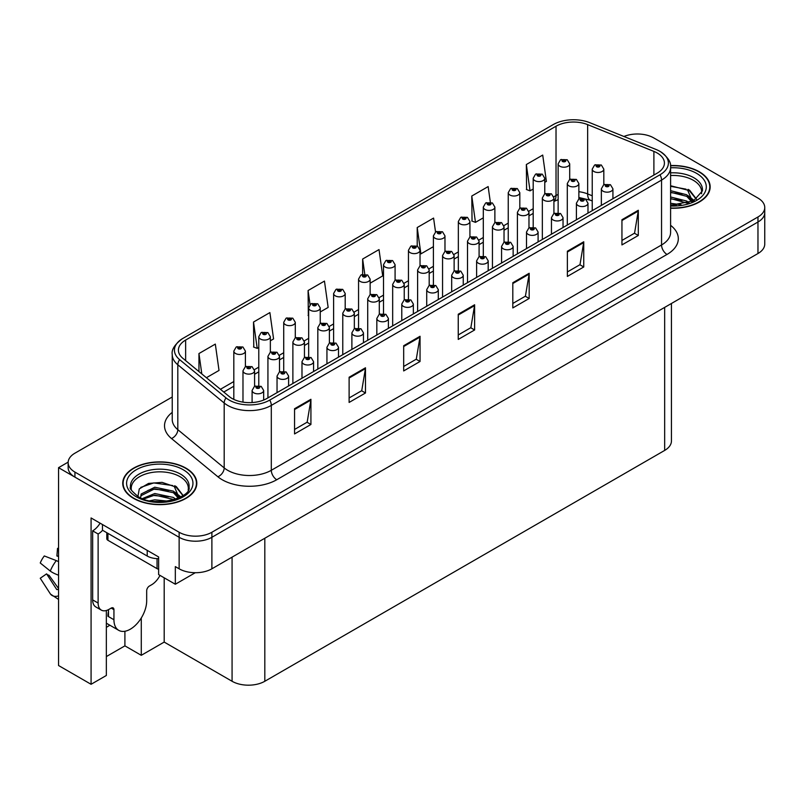 <?xml version="1.0" encoding="UTF-8"?>
<svg xmlns="http://www.w3.org/2000/svg" width="805" height="805" viewBox="0 0 805 805"><rect width="100%" height="100%" fill="white"/><g stroke="black" fill="none" stroke-linecap="round" stroke-linejoin="round"><path stroke-width="1.21" d="M106.351 627.296A24.693 14.259 120 0 0 107.447 626.703A24.693 14.259 120 0 0 109.782 625.173M106.351 610.512L106.351 675.476L91.076 684.29L91.076 517.957L158.625 556.959L158.625 574.599L175.329 584.239L175.329 566.599L179.143 568.803A23.154 13.363 0 0 0 211.886 568.803L757.968 253.525A23.154 13.363 0 0 0 764.75 244.076L764.75 212.57A23.154 13.363 0 0 1 757.968 222.019A23.154 13.363 0 0 0 764.75 212.57L764.75 207.529A23.154 13.363 0 0 0 757.968 198.08L653.751 137.907A23.154 13.363 0 0 0 623.915 136.488M195.283 572.717L175.329 584.239M638.254 134.002L636.503 134.002M172.23 397.006L74.925 453.185A23.154 13.363 0 0 0 68.143 462.634A23.154 13.363 0 0 0 74.925 472.092L179.143 532.256A23.154 13.363 0 0 0 211.886 532.256L211.886 537.297L757.968 222.019L211.886 537.297A23.154 13.363 0 0 1 179.143 537.297A23.154 13.363 0 0 0 211.886 537.297L211.886 568.803M91.076 684.29L58.554 665.524L58.554 467.675L179.143 537.297L74.925 477.134A23.154 13.363 0 0 1 68.143 467.675L68.143 462.634M68.163 462.13L58.554 467.675M671.44 303.475L671.44 440.969A23.154 13.363 180 0 1 664.668 450.418L264.815 681.272A23.154 13.363 180 0 1 232.071 681.272L164.19 642.078L164.19 577.809M164.19 642.078L141.278 655.31L141.278 617.999M106.351 656.568L124.906 645.862L141.278 655.31M124.906 645.862L124.906 631.251M670.595 208.233A37.04 21.383 0 0 0 710.161 186.891A37.04 21.383 0 0 0 699.314 171.777A37.04 21.383 0 0 0 670.474 165.568M185.965 468.148A37.04 21.383 0 0 0 145.604 463.519A37.04 21.383 0 0 0 122.732 483.272A37.04 21.383 0 0 0 133.58 498.396A37.04 21.383 0 0 0 173.95 503.034A37.04 21.383 0 0 0 196.812 483.272A37.04 21.383 0 0 0 185.965 468.148M123.125 485.234A37.04 21.383 0 0 0 122.994 485.797M657.192 153A24.693 14.259 180 0 1 664.417 163.073A24.693 14.259 180 0 1 657.192 173.156L266.938 398.465A24.693 14.259 180 0 1 229.254 396.563L182.866 358.316A24.693 14.259 180 0 1 178.408 350.145A24.693 14.259 180 0 1 185.633 340.062L556.024 126.214A24.693 14.259 180 0 1 587.65 124.624L653.891 151.4A24.693 14.259 180 0 1 657.192 153M659.989 151.38A28.658 16.543 0 0 0 656.166 149.519L589.924 122.742A28.658 16.543 0 0 0 553.216 124.594L182.836 338.442A28.658 16.543 0 0 0 182.433 338.674A28.658 16.543 0 0 0 179.616 359.634L226.004 397.871A28.658 16.543 0 0 0 269.745 400.085L659.989 174.776A28.658 16.543 0 0 0 660.392 151.612A28.658 16.543 0 0 0 659.989 151.38M294.55 408.739L294.55 433.935L310.921 424.487L310.921 399.29L294.55 408.739M294.55 429.468L307.158 422.192L310.851 400.125A6.168 3.562 -120 0 0 310.921 399.29M307.047 422.253L310.921 424.487M349.118 377.233L349.118 402.44L365.48 392.981L365.48 367.784L349.118 377.233M349.118 397.962L361.727 390.687L365.42 368.62A6.168 3.562 -120 0 0 365.48 367.784M361.616 390.747L365.48 392.981M403.677 345.727L403.677 370.934L420.049 361.485L420.049 336.279L403.677 345.727M403.677 366.466L416.286 359.181L419.979 337.114A6.168 3.562 -120 0 0 420.049 336.279M416.175 359.251L420.049 361.485M621.943 219.725L621.943 244.921L638.305 235.473L638.305 210.266L621.943 219.725M621.943 240.454L634.551 233.168L638.244 211.111A6.168 3.562 -120 0 0 638.305 210.266M634.441 233.239L638.305 235.473M567.374 251.22L567.374 276.427L583.746 266.978L583.746 241.772L567.374 251.22M567.374 271.949L579.982 264.674L583.675 242.607A6.168 3.562 -120 0 0 583.746 241.772M579.872 264.734L583.746 266.978M512.805 282.726L512.805 307.933L529.177 298.474L529.177 273.277L512.805 282.726M512.805 303.455L525.413 296.18L529.116 274.113A6.168 3.562 -120 0 0 529.177 273.277M525.303 296.24L529.177 298.474M458.246 314.232L458.246 339.428L474.618 329.98L474.618 304.773L458.246 314.232M458.246 334.961L470.855 327.685L474.548 305.618A6.168 3.562 -120 0 0 474.618 304.773M470.744 327.746L474.618 329.98M211.886 532.256L757.968 216.978A23.154 13.363 0 0 0 764.75 207.529M270.349 340.787L273.579 338.925L269.886 312.592L253.515 322.04L253.776 347.096M206.392 377.716L219.02 370.431L215.317 344.097L198.956 353.546L198.956 371.578M435.535 231.991L433.583 218.085L417.211 227.533L417.211 245.988M490.346 202.216L488.142 186.579L471.78 196.028L472.042 221.083M544.764 182.353L546.404 181.407L542.711 155.073L526.339 164.532L526.601 189.578M320.239 311.988L328.148 307.419L324.455 281.086L308.084 290.535L308.345 315.59M370.139 283.179L382.707 275.914L379.014 249.58L362.642 259.039L362.642 274.334M362.642 259.039L364.766 274.133M417.211 227.533L420.904 253.867L433.402 246.652M420.904 253.867L420.029 253.535M471.78 196.028L475.473 222.361L483.302 217.843M475.473 222.361L471.78 220.983M526.339 164.532L530.032 190.855L533.192 189.034M530.032 190.855L526.339 189.477M308.667 315.711L308.084 315.49M308.084 290.535L310.056 304.612M253.515 322.04L257.208 348.374L258.777 347.468M257.208 348.374L253.515 346.995M198.956 353.546L201.814 373.943M196.561 485.797A37.04 21.383 0 0 0 196.43 485.234M709.899 189.417A37.04 21.383 0 0 0 709.779 188.853M569.709 179.455L569.709 163.868A5.786 3.341 180 0 1 566.136 166.957A5.786 3.341 180 0 1 559.837 166.233A5.786 3.341 180 0 1 558.137 163.868L560.451 159.853A3.854 2.324 57.8 0 1 562.504 159.974A1.932 1.117 0 0 0 562.564 161.513A1.932 1.117 0 0 0 565.291 161.513A1.932 1.117 0 0 0 565.291 159.933A1.932 1.117 0 0 0 562.625 159.903L564.697 160.718L563.379 161.04L563.409 160.396M562.625 159.903A3.854 2.133 -117.9 0 0 560.813 159.642A3.854 2.133 -117.9 0 0 560.652 159.752M563.359 161.02L562.504 159.974M563.379 161.04L563.359 160.416M603.82 184.717L603.82 169.131A5.786 3.341 180 0 1 600.248 172.22A5.786 3.341 180 0 1 593.939 171.495A5.786 3.341 180 0 1 592.239 169.131L594.553 165.116A3.854 2.324 57.8 0 1 596.606 165.226A1.932 1.117 0 0 0 596.666 166.766A1.932 1.117 0 0 0 599.393 166.766A1.932 1.117 0 0 0 599.393 165.196A1.932 1.117 0 0 0 596.726 165.166L598.799 165.981L597.481 166.293L596.606 165.226M597.511 166.313L597.511 165.649M596.726 165.166A3.854 2.133 -117.9 0 0 594.925 164.904A3.854 2.133 -117.9 0 0 594.754 165.015M597.481 166.293L597.461 165.679M612.927 198.714L612.927 188.823A5.786 3.341 180 0 1 609.355 191.912A5.786 3.341 180 0 1 603.046 191.188A5.786 3.341 180 0 1 601.355 188.823L603.659 184.808A3.854 2.324 57.8 0 1 605.722 184.919A1.932 1.117 0 0 0 605.773 186.458A1.932 1.117 0 0 0 608.51 186.458A1.932 1.117 0 0 0 608.51 184.888A1.932 1.117 0 0 0 605.833 184.848L607.916 185.673L606.598 185.985L606.618 185.341M605.833 184.848A3.854 2.133 -117.9 0 0 604.032 184.587A3.854 2.133 -117.9 0 0 603.861 184.697M606.567 185.975L605.722 184.919M606.598 185.985L606.567 185.371M544.764 193.854L544.764 178.277A5.786 3.341 180 0 1 541.191 181.367A5.786 3.341 180 0 1 534.882 180.642A5.786 3.341 180 0 1 533.192 178.277L535.496 174.262A3.854 2.324 57.8 0 1 537.559 174.373A1.932 1.117 0 0 0 537.619 175.913A1.932 1.117 0 0 0 540.346 175.913A1.932 1.117 0 0 0 540.346 174.333A1.932 1.117 0 0 0 537.68 174.303L539.521 174.806L538.434 175.44L538.454 174.796M537.68 174.303A3.854 2.133 -117.9 0 0 535.868 174.041A3.854 2.133 -117.9 0 0 535.697 174.152M538.414 175.43L537.559 174.373M538.434 175.44L538.414 174.826M519.819 208.264L519.819 192.677A5.786 3.341 180 0 1 516.246 195.766A5.786 3.341 180 0 1 509.937 195.041A5.786 3.341 180 0 1 508.247 192.677L510.551 188.662A3.854 2.324 57.8 0 1 512.614 188.773A1.932 1.117 0 0 0 512.664 190.312A1.932 1.117 0 0 0 515.391 190.312A1.932 1.117 0 0 0 515.391 188.742A1.932 1.117 0 0 0 512.725 188.702L514.808 189.527L513.489 189.839L512.614 188.773M513.51 189.859L513.51 189.195M512.725 188.702A3.854 2.133 -117.9 0 0 510.923 188.451A3.854 2.133 -117.9 0 0 510.752 188.551M513.459 189.829L513.459 189.225M494.874 222.663L494.874 207.076A5.786 3.341 180 0 1 491.302 210.165A5.786 3.341 180 0 1 484.992 209.441A5.786 3.341 180 0 1 483.302 207.076L485.606 203.061A3.854 2.324 57.8 0 1 487.659 203.182A1.932 1.117 0 0 0 487.719 204.722A1.932 1.117 0 0 0 490.446 204.722A1.932 1.117 0 0 0 490.446 203.142A1.932 1.117 0 0 0 487.78 203.112L489.853 203.927L488.534 204.249L487.659 203.182M488.565 204.259L488.565 203.605M487.78 203.112A3.854 2.133 -117.9 0 0 485.978 202.85A3.854 2.133 -117.9 0 0 485.807 202.961M488.514 204.229L488.514 203.625M469.929 237.073L469.929 221.486A5.786 3.341 180 0 1 466.357 224.575A5.786 3.341 180 0 1 460.047 223.85A5.786 3.341 180 0 1 458.347 221.486L460.661 217.471A3.854 2.324 57.8 0 1 462.714 217.581A1.932 1.117 0 0 0 462.774 219.121A1.932 1.117 0 0 0 465.501 219.121A1.932 1.117 0 0 0 465.501 217.541A1.932 1.117 0 0 0 462.835 217.511L464.908 218.336L463.589 218.648L462.714 217.581M463.62 218.658L463.62 218.004M462.835 217.511A3.854 2.133 -117.9 0 0 461.034 217.249A3.854 2.133 -117.9 0 0 460.863 217.36M463.589 218.648L463.569 218.034M578.865 199.127L578.865 183.54A5.786 3.341 180 0 1 575.293 186.619A5.786 3.341 180 0 1 568.994 185.895A5.786 3.341 180 0 1 567.294 183.54L569.598 179.515A3.854 2.324 57.8 0 1 571.661 179.636A1.932 1.117 0 0 0 571.721 181.175A1.932 1.117 0 0 0 574.448 181.175A1.932 1.117 0 0 0 574.448 179.596A1.932 1.117 0 0 0 571.781 179.565L573.623 180.068L572.536 180.702L572.556 180.058M571.781 179.565A3.854 2.133 -117.9 0 0 569.97 179.304A3.854 2.133 -117.9 0 0 569.809 179.414M572.516 180.682L571.661 179.636M572.536 180.702L572.516 180.089M553.921 213.526L553.921 197.939A5.786 3.341 180 0 1 550.348 201.029A5.786 3.341 180 0 1 544.039 200.304A5.786 3.341 180 0 1 542.349 197.939L544.653 193.925A3.854 2.324 57.8 0 1 546.716 194.035A1.932 1.117 0 0 0 546.766 195.575A1.932 1.117 0 0 0 549.503 195.575A1.932 1.117 0 0 0 549.503 194.005A1.932 1.117 0 0 0 546.826 193.965L548.909 194.79L547.591 195.102L547.611 194.458M546.826 193.965A3.854 2.133 -117.9 0 0 545.025 193.703A3.854 2.133 -117.9 0 0 544.854 193.814M547.561 195.092L546.716 194.035M547.591 195.102L547.561 194.488M528.976 227.926L528.976 212.339A5.786 3.341 180 0 1 525.403 215.428A5.786 3.341 180 0 1 519.094 214.704A5.786 3.341 180 0 1 517.404 212.339L519.708 208.324A3.854 2.324 57.8 0 1 521.761 208.435A1.932 1.117 0 0 0 521.821 209.974A1.932 1.117 0 0 0 524.548 209.974A1.932 1.117 0 0 0 524.548 208.404A1.932 1.117 0 0 0 521.882 208.374L523.733 208.877L522.646 209.511L522.666 208.867M521.882 208.374A3.854 2.133 -117.9 0 0 520.08 208.113A3.854 2.133 -117.9 0 0 519.909 208.223M522.616 209.491L521.761 208.435M522.646 209.511L522.616 208.887M504.031 242.335L504.031 226.748A5.786 3.341 180 0 1 500.458 229.828A5.786 3.341 180 0 1 494.149 229.103A5.786 3.341 180 0 1 492.449 226.748L494.763 222.723A3.854 2.324 57.8 0 1 496.816 222.844A1.932 1.117 0 0 0 496.876 224.384A1.932 1.117 0 0 0 499.603 224.384A1.932 1.117 0 0 0 499.603 222.804A1.932 1.117 0 0 0 496.937 222.774L499.009 223.599L497.691 223.911L496.816 222.844M497.721 223.921L497.721 223.267M496.937 222.774A3.854 2.133 -117.9 0 0 495.135 222.512A3.854 2.133 -117.9 0 0 494.964 222.623M497.691 223.911L497.671 223.297M587.982 213.114L587.982 203.222A5.786 3.341 180 0 1 584.41 206.311A5.786 3.341 180 0 1 578.101 205.587A5.786 3.341 180 0 1 576.41 203.222L578.715 199.207A3.854 2.324 57.8 0 1 580.767 199.318A1.932 1.117 0 0 0 580.828 200.858A1.932 1.117 0 0 0 583.555 200.858A1.932 1.117 0 0 0 583.555 199.288A1.932 1.117 0 0 0 580.888 199.258L582.74 199.761L581.653 200.385L581.673 199.751M580.888 199.258A3.854 2.133 -117.9 0 0 579.087 198.996A3.854 2.133 -117.9 0 0 578.916 199.107M581.623 200.375L580.767 199.318M581.653 200.385L581.623 199.771M563.037 227.513L563.037 217.632A5.786 3.341 180 0 1 559.465 220.711A5.786 3.341 180 0 1 553.156 219.986A5.786 3.341 180 0 1 551.455 217.632L553.77 213.607A3.854 2.324 57.8 0 1 555.822 213.728A1.932 1.117 0 0 0 555.883 215.267A1.932 1.117 0 0 0 558.61 215.267A1.932 1.117 0 0 0 558.61 213.687A1.932 1.117 0 0 0 555.943 213.657L558.016 214.482L556.698 214.794L556.728 214.15M555.943 213.657A3.854 2.133 -117.9 0 0 554.142 213.395A3.854 2.133 -117.9 0 0 553.971 213.506M556.678 214.774L555.822 213.728M556.698 214.794L556.678 214.18M538.092 241.923L538.092 232.031A5.786 3.341 180 0 1 534.51 235.12A5.786 3.341 180 0 1 528.211 234.396A5.786 3.341 180 0 1 526.51 232.031L528.825 228.016A3.854 2.324 57.8 0 1 530.877 228.127A1.932 1.117 0 0 0 530.938 229.667A1.932 1.117 0 0 0 533.665 229.667A1.932 1.117 0 0 0 533.665 228.097A1.932 1.117 0 0 0 530.998 228.056L533.071 228.882L531.753 229.194L530.877 228.127M531.783 229.214L531.783 228.55M530.998 228.056A3.854 2.133 -117.9 0 0 529.197 227.795A3.854 2.133 -117.9 0 0 529.026 227.906M531.753 229.194L531.733 228.58M513.137 256.322L513.137 246.431A5.786 3.341 180 0 1 509.565 249.52A5.786 3.341 180 0 1 503.256 248.795A5.786 3.341 180 0 1 501.565 246.431L503.87 242.416A3.854 2.324 57.8 0 1 505.932 242.526A1.932 1.117 0 0 0 505.993 244.076A1.932 1.117 0 0 0 508.72 244.076A1.932 1.117 0 0 0 508.72 242.496A1.932 1.117 0 0 0 506.053 242.466L508.126 243.281L506.808 243.603L505.932 242.526M506.828 243.613L506.828 242.959M506.053 242.466A3.854 2.133 -117.9 0 0 504.242 242.204A3.854 2.133 -117.9 0 0 504.071 242.315M506.788 243.583L506.788 242.979M670.595 175.52A28.547 16.482 180 0 1 693.306 180.28A28.547 16.482 180 0 1 701.507 193.723M692.471 201.391L687.631 190.121L670.595 185.754M670.505 165.79A36.658 21.161 180 0 1 699.042 171.928A36.658 21.161 180 0 1 709.779 186.891A36.658 21.161 180 0 1 670.595 208.002M670.595 203.283L681.07 204.742M670.595 204.852L676.482 205.235M670.595 196.973L686.766 201.069L689.01 202.8M670.595 198.553L687.641 203.252M670.595 190.674L686.766 194.77L692.169 201.532M670.595 192.254L686.766 196.35L691.706 201.743M670.595 186.307L686.011 189.155M687.722 189.96L689.714 191.097L696.305 199.217M670.595 192.606L682.117 194.075M690.106 197.648L693.719 200.767M670.595 198.905L682.117 200.375M670.595 205.205L674.59 205.325M688.074 189.356L689.714 190.312L696.456 199.107M687.893 195.565L694.172 200.526M113.938 609.667L111.211 608.087A3.854 2.224 -60 0 1 113.143 607.896A3.854 2.224 -60 0 1 113.938 609.667L113.938 619.749A23.154 13.363 120 0 0 118.738 630.345A23.154 13.363 120 0 0 130.309 629.198A23.154 13.363 120 0 0 146.681 600.842L146.681 590.759A3.854 2.224 -60 0 1 149.408 586.04L151.592 584.782A15.436 8.915 -60 0 0 159.984 575.384M108.484 615.966L107.94 616.278L108.484 616.59L108.484 609.647M107.94 616.278A23.154 13.363 -60 0 1 108.484 611.126M58.554 589.169A8.493 6.752 -37.9 0 0 58.312 589.24L57.346 589.562A0.775 0.614 142.1 0 1 56.612 589.371L46.589 573.864A10.586 6.108 120 0 0 49.004 575.253L58.554 588.505M58.554 556.668A10.586 6.108 120 0 0 56.893 556.003L58.554 556.094M46.589 573.864L40.25 578.252L50.272 593.758A8.493 6.752 -37.9 0 0 50.544 594.14A8.493 6.752 -37.9 0 0 58.312 595.911L58.554 595.831M58.554 561.739A8.493 1.58 37.7 0 0 56.31 560.602L44.305 555.953A17.75 10.244 120 0 0 40.25 562.987L50.272 571.057A8.493 1.58 -157.7 0 0 58.312 575.112L58.554 575.203M58.554 548.376L57.527 548.326L56.893 556.003M111.211 608.087L109.027 609.345A15.436 8.915 -60 0 1 101.309 610.11L95.855 606.96A15.436 8.915 -60 0 1 92.656 599.896L92.656 530.847A15.436 8.915 120 0 0 100.102 523.169M102.607 530.284A15.436 8.915 -60 0 1 98.119 533.997L92.656 530.847M101.309 610.11A15.436 8.915 -60 0 1 98.119 603.046L98.119 533.997M147.224 550.379L147.224 556.044A15.436 8.905 0 0 0 158.625 558.65M102.477 524.538L102.477 530.213L147.224 556.044M131.396 490.104A28.547 16.482 180 0 1 147.436 473.451A28.547 16.482 180 0 1 179.968 476.661A28.547 16.482 180 0 1 188.159 490.104M179.123 497.772L174.282 486.502L162.087 482.366L148.533 483.423L139.275 488.907L137.937 496.454M185.693 468.309A36.658 21.161 180 0 1 196.43 483.272A36.658 21.161 180 0 1 173.8 502.823A36.658 21.161 180 0 1 133.851 498.235A36.658 21.161 180 0 1 123.125 483.272A36.658 21.161 180 0 1 145.745 463.72A36.658 21.161 180 0 1 185.693 468.309M149.8 500.77L154.781 499.814L167.722 501.123M154.329 501.445L163.133 501.616M142.364 498.607L154.781 493.515L173.417 497.45L175.661 499.181M143.562 499.06L154.781 495.095L174.293 499.623M140.613 497.862L141.137 494.039L154.781 487.216L173.417 491.151L178.831 497.903M140.543 497.46L141.137 495.618L154.781 488.786L173.417 492.72L178.358 498.114M106.803 532.709L106.803 538.716A3.854 2.224 0 0 0 107.94 540.296L157.045 568.642A3.854 2.224 0 0 0 158.625 569.195M140.774 487.367L153.705 482.92L172.662 485.536M174.373 486.341L176.365 487.478L182.956 495.588M148.07 490.305L153.705 489.219L168.768 490.456M176.758 494.029L180.37 497.148M148.07 496.615L153.705 495.518L168.768 496.755M156.341 501.616L161.242 501.706M174.725 485.737L176.365 486.683L183.107 495.488M174.554 491.946L180.823 496.896M444.974 251.472L444.974 235.885A5.786 3.341 180 0 1 441.402 238.974A5.786 3.341 180 0 1 435.103 238.25A5.786 3.341 180 0 1 433.402 235.885L435.716 231.87A3.854 2.324 57.8 0 1 437.769 231.981A1.932 1.117 0 0 0 437.829 233.52A1.932 1.117 0 0 0 440.556 233.52A1.932 1.117 0 0 0 440.556 231.951A1.932 1.117 0 0 0 437.89 231.91L439.963 232.736L438.645 233.048L437.769 231.981M438.665 233.068L438.665 232.404M437.89 231.91A3.854 2.133 -117.9 0 0 436.079 231.659A3.854 2.133 -117.9 0 0 435.918 231.77M438.645 233.048L438.624 232.434M420.029 265.871L420.029 250.295A5.786 3.341 180 0 1 416.457 253.374A5.786 3.341 180 0 1 410.148 252.649A5.786 3.341 180 0 1 408.457 250.295L410.761 246.27A3.854 2.324 57.8 0 1 412.824 246.39A1.932 1.117 0 0 0 412.874 247.93A1.932 1.117 0 0 0 415.611 247.93A1.932 1.117 0 0 0 415.611 246.35A1.932 1.117 0 0 0 412.945 246.32L415.018 247.135L413.7 247.457L412.824 246.39M413.72 247.467L413.72 246.813M412.945 246.32A3.854 2.133 -117.9 0 0 411.134 246.058A3.854 2.133 -117.9 0 0 410.963 246.169M413.679 247.437L413.679 246.843M395.084 280.281L395.084 264.694A5.786 3.341 180 0 1 391.512 267.783A5.786 3.341 180 0 1 385.203 267.059A5.786 3.341 180 0 1 383.512 264.694L385.816 260.679A3.854 2.324 57.8 0 1 387.869 260.79A1.932 1.117 0 0 0 387.93 262.329A1.932 1.117 0 0 0 390.656 262.329A1.932 1.117 0 0 0 390.656 260.76A1.932 1.117 0 0 0 387.99 260.719L390.073 261.545L388.755 261.856L388.775 261.212M387.99 260.719A3.854 2.133 -117.9 0 0 386.189 260.458A3.854 2.133 -117.9 0 0 386.018 260.568M388.724 261.846L387.869 260.79M388.755 261.856L388.724 261.243M479.086 256.735L479.086 241.148A5.786 3.341 180 0 1 475.503 244.237A5.786 3.341 180 0 1 469.204 243.513A5.786 3.341 180 0 1 467.504 241.148L469.818 237.133A3.854 2.324 57.8 0 1 471.871 237.244A1.932 1.117 0 0 0 471.931 238.783A1.932 1.117 0 0 0 474.658 238.783A1.932 1.117 0 0 0 474.658 237.213A1.932 1.117 0 0 0 471.992 237.173L474.065 237.998L472.746 238.31L471.871 237.244M472.776 238.33L472.776 237.666M471.992 237.173A3.854 2.133 -117.9 0 0 470.19 236.912A3.854 2.133 -117.9 0 0 470.019 237.022M472.726 238.3L472.726 237.696M454.131 271.134L454.131 255.547A5.786 3.341 180 0 1 450.559 258.636A5.786 3.341 180 0 1 444.249 257.912A5.786 3.341 180 0 1 442.559 255.547L444.863 251.532A3.854 2.324 57.8 0 1 446.926 251.653A1.932 1.117 0 0 0 446.986 253.193A1.932 1.117 0 0 0 449.713 253.193A1.932 1.117 0 0 0 449.713 251.613A1.932 1.117 0 0 0 447.047 251.583L449.12 252.398L447.801 252.72L446.926 251.653M447.822 252.73L447.822 252.076M447.047 251.583A3.854 2.133 -117.9 0 0 445.235 251.321A3.854 2.133 -117.9 0 0 445.064 251.432M447.801 252.72L447.781 252.096M429.186 285.544L429.186 269.957A5.786 3.341 180 0 1 425.614 273.046A5.786 3.341 180 0 1 419.304 272.321A5.786 3.341 180 0 1 417.614 269.957L419.918 265.942A3.854 2.324 57.8 0 1 421.981 266.053A1.932 1.117 0 0 0 422.031 267.592A1.932 1.117 0 0 0 424.768 267.592A1.932 1.117 0 0 0 424.768 266.012A1.932 1.117 0 0 0 422.092 265.982L423.943 266.485L422.856 267.119L422.877 266.475M422.092 265.982A3.854 2.133 -117.9 0 0 420.291 265.72A3.854 2.133 -117.9 0 0 420.119 265.831M422.826 267.109L421.981 266.053M422.856 267.119L422.826 266.505M404.241 299.943L404.241 284.356A5.786 3.341 180 0 1 400.669 287.445A5.786 3.341 180 0 1 394.359 286.721A5.786 3.341 180 0 1 392.669 284.356L394.973 280.341A3.854 2.324 57.8 0 1 397.026 280.452A1.932 1.117 0 0 0 397.086 281.992A1.932 1.117 0 0 0 399.813 281.992A1.932 1.117 0 0 0 399.813 280.422A1.932 1.117 0 0 0 397.147 280.382L399.22 281.207L397.912 281.519L397.026 280.452M397.932 281.539L397.932 280.875M397.147 280.382A3.854 2.133 -117.9 0 0 395.346 280.13A3.854 2.133 -117.9 0 0 395.175 280.231M397.881 281.509L397.881 280.905M488.192 270.732L488.192 260.84A5.786 3.341 180 0 1 484.62 263.919A5.786 3.341 180 0 1 478.311 263.195A5.786 3.341 180 0 1 476.62 260.84L478.925 256.825A3.854 2.324 57.8 0 1 480.988 256.936A1.932 1.117 0 0 0 481.038 258.475A1.932 1.117 0 0 0 483.775 258.475A1.932 1.117 0 0 0 483.775 256.896A1.932 1.117 0 0 0 481.098 256.865L483.181 257.691L481.863 258.002L480.988 256.936M481.883 258.013L481.883 257.358M481.098 256.865A3.854 2.133 -117.9 0 0 479.297 256.604A3.854 2.133 -117.9 0 0 479.126 256.715M481.863 258.002L481.833 257.389M463.247 285.131L463.247 275.24A5.786 3.341 180 0 1 459.675 278.329A5.786 3.341 180 0 1 453.366 277.604A5.786 3.341 180 0 1 451.675 275.24L453.98 271.225A3.854 2.324 57.8 0 1 456.033 271.335A1.932 1.117 0 0 0 456.093 272.875A1.932 1.117 0 0 0 458.82 272.875A1.932 1.117 0 0 0 458.82 271.305A1.932 1.117 0 0 0 456.153 271.265L458.226 272.09L456.918 272.402L456.033 271.335M456.938 272.422L456.938 271.758M456.153 271.265A3.854 2.133 -117.9 0 0 454.352 271.013A3.854 2.133 -117.9 0 0 454.181 271.114M456.888 272.392L456.888 271.788M438.302 299.53L438.302 289.639A5.786 3.341 180 0 1 434.73 292.728A5.786 3.341 180 0 1 428.421 292.004A5.786 3.341 180 0 1 426.72 289.639L429.035 285.624A3.854 2.324 57.8 0 1 431.088 285.745A1.932 1.117 0 0 0 431.148 287.284A1.932 1.117 0 0 0 433.875 287.284A1.932 1.117 0 0 0 433.875 285.705A1.932 1.117 0 0 0 431.208 285.674L433.281 286.489L431.963 286.811L431.993 286.167M431.208 285.674A3.854 2.133 -117.9 0 0 429.407 285.413A3.854 2.133 -117.9 0 0 429.236 285.523M431.943 286.791L431.088 285.745M431.963 286.811L431.943 286.188M413.347 313.94L413.347 304.049A5.786 3.341 180 0 1 409.775 307.138A5.786 3.341 180 0 1 403.476 306.413A5.786 3.341 180 0 1 401.776 304.049L404.09 300.034A3.854 2.324 57.8 0 1 406.143 300.144A1.932 1.117 0 0 0 406.203 301.684A1.932 1.117 0 0 0 408.93 301.684A1.932 1.117 0 0 0 408.93 300.104A1.932 1.117 0 0 0 406.263 300.074L408.336 300.899L407.018 301.211L407.048 300.567M406.263 300.074A3.854 2.133 -117.9 0 0 404.452 299.812A3.854 2.133 -117.9 0 0 404.291 299.923M406.998 301.201L406.143 300.144M407.018 301.211L406.998 300.597M370.139 294.68L370.139 279.094A5.786 3.341 180 0 1 366.567 282.183A5.786 3.341 180 0 1 360.258 281.458A5.786 3.341 180 0 1 358.557 279.094L360.871 275.079A3.854 2.324 57.8 0 1 362.924 275.189A1.932 1.117 0 0 0 362.985 276.729A1.932 1.117 0 0 0 365.712 276.729A1.932 1.117 0 0 0 365.712 275.159A1.932 1.117 0 0 0 363.045 275.129L364.896 275.632L363.8 276.256L363.83 275.622M363.045 275.129A3.854 2.133 -117.9 0 0 361.244 274.867A3.854 2.133 -117.9 0 0 361.073 274.978M363.78 276.246L362.924 275.189M363.8 276.256L363.78 275.642M345.194 309.08L345.194 293.503A5.786 3.341 180 0 1 341.622 296.582A5.786 3.341 180 0 1 335.313 295.858A5.786 3.341 180 0 1 333.612 293.503L335.927 289.478A3.854 2.324 57.8 0 1 337.979 289.599A1.932 1.117 0 0 0 338.04 291.138A1.932 1.117 0 0 0 340.767 291.138A1.932 1.117 0 0 0 340.767 289.559A1.932 1.117 0 0 0 338.1 289.528L340.173 290.353L338.855 290.665L337.979 289.599M338.885 290.675L338.885 290.021M338.1 289.528A3.854 2.133 -117.9 0 0 336.299 289.267A3.854 2.133 -117.9 0 0 336.128 289.377M338.855 290.665L338.835 290.052M320.239 323.489L320.239 307.902A5.786 3.341 180 0 1 316.667 310.992A5.786 3.341 180 0 1 310.368 310.267A5.786 3.341 180 0 1 308.667 307.902L310.972 303.888A3.854 2.324 57.8 0 1 313.034 303.998A1.932 1.117 0 0 0 313.095 305.538A1.932 1.117 0 0 0 315.822 305.538A1.932 1.117 0 0 0 315.822 303.968A1.932 1.117 0 0 0 313.155 303.928L315.228 304.753L313.91 305.065L313.034 303.998M313.93 305.085L313.93 304.421M313.155 303.928A3.854 2.133 -117.9 0 0 311.344 303.666A3.854 2.133 -117.9 0 0 311.173 303.777M313.91 305.065L313.89 304.451M295.294 337.889L295.294 322.302A5.786 3.341 180 0 1 291.722 325.391A5.786 3.341 180 0 1 285.413 324.667A5.786 3.341 180 0 1 283.722 322.302L286.027 318.287A3.854 2.324 57.8 0 1 288.089 318.398A1.932 1.117 0 0 0 288.14 319.947A1.932 1.117 0 0 0 290.877 319.947A1.932 1.117 0 0 0 290.877 318.367A1.932 1.117 0 0 0 288.2 318.337L290.283 319.152L288.965 319.474L288.089 318.398M288.985 319.484L288.985 318.83M288.2 318.337A3.854 2.133 -117.9 0 0 286.399 318.076A3.854 2.133 -117.9 0 0 286.228 318.186M288.935 319.454L288.935 318.85M270.349 352.288L270.349 336.711A5.786 3.341 180 0 1 266.777 339.791A5.786 3.341 180 0 1 260.468 339.066A5.786 3.341 180 0 1 258.777 336.711L261.082 332.686A3.854 2.324 57.8 0 1 263.134 332.807A1.932 1.117 0 0 0 263.195 334.347A1.932 1.117 0 0 0 265.922 334.347A1.932 1.117 0 0 0 265.922 332.767A1.932 1.117 0 0 0 263.255 332.737L265.107 333.24L264.02 333.874L264.04 333.23M263.255 332.737A3.854 2.133 -117.9 0 0 261.454 332.475A3.854 2.133 -117.9 0 0 261.283 332.586M263.99 333.864L263.134 332.807M264.02 333.874L263.99 333.26M245.404 366.698L245.404 351.111A5.786 3.341 180 0 1 241.832 354.2A5.786 3.341 180 0 1 235.523 353.476A5.786 3.341 180 0 1 233.822 351.111L236.137 347.096A3.854 2.324 57.8 0 1 238.189 347.207A1.932 1.117 0 0 0 238.25 348.746A1.932 1.117 0 0 0 240.977 348.746A1.932 1.117 0 0 0 240.977 347.176A1.932 1.117 0 0 0 238.31 347.136L240.383 347.961L239.065 348.273L238.189 347.207M239.095 348.293L239.095 347.629M238.31 347.136A3.854 2.133 -117.9 0 0 236.509 346.885A3.854 2.133 -117.9 0 0 236.338 346.985M239.045 348.263L239.045 347.659M379.296 314.353L379.296 298.756A5.786 3.341 180 0 1 375.724 301.845A5.786 3.341 180 0 1 369.415 301.12A5.786 3.341 180 0 1 367.714 298.756L370.028 294.741A3.854 2.324 57.8 0 1 372.081 294.861A1.932 1.117 0 0 0 372.141 296.401A1.932 1.117 0 0 0 374.868 296.401A1.932 1.117 0 0 0 374.868 294.821A1.932 1.117 0 0 0 372.202 294.791L374.275 295.606L372.957 295.928L372.987 295.284M372.202 294.791A3.854 2.133 -117.9 0 0 370.401 294.529A3.854 2.133 -117.9 0 0 370.23 294.64M372.936 295.908L372.081 294.861M372.957 295.928L372.936 295.304M354.341 328.752L354.341 313.165A5.786 3.341 180 0 1 350.769 316.254A5.786 3.341 180 0 1 344.47 315.53A5.786 3.341 180 0 1 342.769 313.165L345.083 309.15A3.854 2.324 57.8 0 1 347.136 309.261A1.932 1.117 0 0 0 347.197 310.8A1.932 1.117 0 0 0 349.923 310.8A1.932 1.117 0 0 0 349.923 309.221A1.932 1.117 0 0 0 347.257 309.19L349.33 310.016L348.012 310.327L347.136 309.261M348.042 310.338L348.042 309.684M347.257 309.19A3.854 2.133 -117.9 0 0 345.446 308.929A3.854 2.133 -117.9 0 0 345.285 309.04M348.012 310.327L347.991 309.714M329.396 343.151L329.396 327.565A5.786 3.341 180 0 1 325.824 330.654A5.786 3.341 180 0 1 319.515 329.929A5.786 3.341 180 0 1 317.824 327.565L320.128 323.55A3.854 2.324 57.8 0 1 322.191 323.66A1.932 1.117 0 0 0 322.252 325.2A1.932 1.117 0 0 0 324.978 325.2A1.932 1.117 0 0 0 324.978 323.63A1.932 1.117 0 0 0 322.312 323.59L324.385 324.415L323.067 324.727L322.191 323.66M323.087 324.747L323.087 324.083M322.312 323.59A3.854 2.133 -117.9 0 0 320.501 323.338A3.854 2.133 -117.9 0 0 320.33 323.449M323.067 324.727L323.047 324.113M304.451 357.561L304.451 341.974A5.786 3.341 180 0 1 300.879 345.053A5.786 3.341 180 0 1 294.57 344.329A5.786 3.341 180 0 1 292.879 341.974L295.183 337.949A3.854 2.324 57.8 0 1 297.246 338.07A1.932 1.117 0 0 0 297.297 339.609A1.932 1.117 0 0 0 300.024 339.609A1.932 1.117 0 0 0 300.024 338.03A1.932 1.117 0 0 0 297.357 337.999L299.44 338.814L298.122 339.136L297.246 338.07M298.142 339.147L298.142 338.492M297.357 337.999A3.854 2.133 -117.9 0 0 295.556 337.738A3.854 2.133 -117.9 0 0 295.385 337.848M298.092 339.116L298.092 338.523M279.506 371.96L279.506 356.374A5.786 3.341 180 0 1 275.934 359.463A5.786 3.341 180 0 1 269.625 358.738A5.786 3.341 180 0 1 267.934 356.374L270.239 352.359A3.854 2.324 57.8 0 1 272.291 352.469A1.932 1.117 0 0 0 272.352 354.009A1.932 1.117 0 0 0 275.079 354.009A1.932 1.117 0 0 0 275.079 352.439A1.932 1.117 0 0 0 272.412 352.399L274.485 353.224L273.167 353.536L272.291 352.469M273.197 353.546L273.197 352.892M272.412 352.399A3.854 2.133 -117.9 0 0 270.611 352.137A3.854 2.133 -117.9 0 0 270.44 352.248M273.167 353.536L273.147 352.922M263.668 400.055L263.668 390.465A5.786 3.341 180 0 1 260.096 393.554A5.786 3.341 180 0 1 253.786 392.83A5.786 3.341 180 0 1 252.096 390.465L254.4 386.45A3.854 2.324 57.8 0 1 256.463 386.561A1.932 1.117 0 0 0 256.513 388.101A1.932 1.117 0 0 0 259.25 388.101A1.932 1.117 0 0 0 259.25 386.531A1.932 1.117 0 0 0 256.584 386.491A3.854 2.133 -117.9 0 0 254.772 386.229A3.854 2.133 -117.9 0 0 254.601 386.34L254.561 370.773A5.786 3.341 180 0 1 250.989 373.862A5.786 3.341 180 0 1 244.68 373.138A5.786 3.341 180 0 1 242.979 370.773L245.294 366.758A3.854 2.324 57.8 0 1 247.346 366.869A1.932 1.117 0 0 0 247.407 368.408A1.932 1.117 0 0 0 250.134 368.408A1.932 1.117 0 0 0 250.134 366.839A1.932 1.117 0 0 0 247.467 366.808L249.319 367.311L248.222 367.935L248.252 367.301M247.467 366.808A3.854 2.133 -117.9 0 0 245.666 366.547A3.854 2.133 -117.9 0 0 245.495 366.657M248.202 367.925L247.346 366.869M248.222 367.935L248.202 367.322M388.402 328.339L388.402 318.448A5.786 3.341 180 0 1 384.83 321.537A5.786 3.341 180 0 1 378.521 320.813A5.786 3.341 180 0 1 376.831 318.448L379.135 314.433A3.854 2.324 57.8 0 1 381.198 314.544A1.932 1.117 0 0 0 381.258 316.083A1.932 1.117 0 0 0 383.985 316.083A1.932 1.117 0 0 0 383.985 314.514A1.932 1.117 0 0 0 381.318 314.473L383.16 314.986L382.073 315.61L382.093 314.966M381.318 314.473A3.854 2.133 -117.9 0 0 379.507 314.222A3.854 2.133 -117.9 0 0 379.336 314.322M382.053 314.997L382.073 315.61L381.198 314.544M363.458 342.739L363.458 332.847A5.786 3.341 180 0 1 359.885 335.937A5.786 3.341 180 0 1 353.576 335.212A5.786 3.341 180 0 1 351.886 332.847L354.19 328.832A3.854 2.324 57.8 0 1 356.253 328.953A1.932 1.117 0 0 0 356.303 330.493A1.932 1.117 0 0 0 359.03 330.493A1.932 1.117 0 0 0 359.03 328.913A1.932 1.117 0 0 0 356.363 328.883L358.446 329.698L357.128 330.02L356.253 328.953M357.148 330.03L357.148 329.376M356.363 328.883A3.854 2.133 -117.9 0 0 354.562 328.621A3.854 2.133 -117.9 0 0 354.391 328.732M357.128 330.02L357.098 329.406M338.513 357.148L338.513 347.257A5.786 3.341 180 0 1 334.94 350.346A5.786 3.341 180 0 1 328.631 349.622A5.786 3.341 180 0 1 326.941 347.257L329.245 343.242A3.854 2.324 57.8 0 1 331.298 343.353A1.932 1.117 0 0 0 331.358 344.892A1.932 1.117 0 0 0 334.085 344.892A1.932 1.117 0 0 0 334.085 343.322A1.932 1.117 0 0 0 331.419 343.282L333.491 344.107L332.173 344.419L331.298 343.353M332.203 344.429L332.203 343.775M331.419 343.282A3.854 2.133 -117.9 0 0 329.617 343.021A3.854 2.133 -117.9 0 0 329.446 343.131M332.153 344.409L332.153 343.805M313.568 371.548L313.568 361.656A5.786 3.341 180 0 1 309.995 364.746A5.786 3.341 180 0 1 303.686 364.021A5.786 3.341 180 0 1 301.986 361.656L304.3 357.641A3.854 2.324 57.8 0 1 306.353 357.752A1.932 1.117 0 0 0 306.413 359.292A1.932 1.117 0 0 0 309.14 359.292A1.932 1.117 0 0 0 309.14 357.722A1.932 1.117 0 0 0 306.474 357.692L308.546 358.507L307.228 358.819L306.353 357.752M307.258 358.839L307.258 358.175M306.474 357.692A3.854 2.133 -117.9 0 0 304.672 357.43A3.854 2.133 -117.9 0 0 304.501 357.541M307.228 358.819L307.208 358.205M288.613 385.947L288.613 376.066A5.786 3.341 180 0 1 285.04 379.145A5.786 3.341 180 0 1 278.741 378.42A5.786 3.341 180 0 1 277.041 376.066L279.355 372.041A3.854 2.324 57.8 0 1 281.408 372.162A1.932 1.117 0 0 0 281.468 373.701A1.932 1.117 0 0 0 284.195 373.701A1.932 1.117 0 0 0 284.195 372.121A1.932 1.117 0 0 0 281.529 372.091L283.37 372.594L282.283 373.228L282.303 372.584M281.529 372.091A3.854 2.133 -117.9 0 0 279.717 371.829A3.854 2.133 -117.9 0 0 279.556 371.94M282.263 373.208L281.408 372.162M282.283 373.228L282.263 372.614M257.358 387.638L257.358 386.984L258.425 387.004L257.338 387.628L256.463 386.561M256.584 386.491L257.358 386.984M257.318 387.618L257.318 387.014M757.968 253.525L757.968 216.978M179.143 568.803L179.143 532.256M264.815 681.272L264.815 538.243M664.668 450.418L664.668 307.389M232.071 681.272L232.071 557.151M670.595 225.32A38.58 22.278 180 0 1 667.013 254.44L276.759 479.74A7.718 4.458 60 0 1 271.305 470.291L661.549 244.982A30.862 17.821 0 0 0 670.595 232.383L670.595 167.49A30.862 17.821 180 0 1 661.549 180.089A7.718 4.458 -120 0 0 659.989 174.776M276.759 479.74A38.58 22.278 180 0 1 222.2 479.74A38.58 22.278 180 0 1 217.873 476.771L171.495 438.524A38.58 22.278 180 0 1 172.23 412.381M227.654 470.291A30.862 17.821 0 0 0 271.305 470.291L271.305 405.398A30.862 17.821 180 0 1 224.193 403.013L177.814 364.776A30.862 17.821 180 0 1 172.23 354.552L172.23 419.445A30.862 17.821 0 0 0 177.814 429.669L224.193 467.916A30.862 17.821 0 0 0 227.654 470.291M179.616 359.634A7.718 5.162 129.5 0 0 177.814 364.776L177.814 429.669A7.718 5.162 -50.5 0 1 171.495 438.524M226.004 397.871A7.718 5.162 129.5 0 0 224.193 403.013L224.193 467.916A7.718 5.162 -50.5 0 1 217.873 476.771M269.745 400.085A7.718 4.458 60 0 1 271.305 405.398L661.549 180.089L661.549 244.982A7.718 4.458 60 0 0 667.013 254.44M74.925 472.092L74.925 477.134M185.633 340.062L185.633 360.6M653.891 151.4L653.891 175.057M587.65 124.624L587.65 193.925A24.693 14.259 0 0 0 578.865 191.691M592.239 195.786L587.65 193.925A13.886 6.5 -68 0 0 590.407 200.234L578.865 197.497M558.137 194.438A24.693 14.259 0 0 0 556.024 195.524L553.78 196.823M556.024 126.214L556.024 195.524A13.886 8.02 60 0 1 553.921 201.32M533.192 208.706L528.835 211.222M508.247 223.116L503.89 225.631M483.302 237.515L478.945 240.031M458.347 251.915L453.99 254.43M433.402 266.324L429.045 268.84M408.457 280.724L404.1 283.239M383.512 295.123L379.155 297.639M358.557 309.533L354.21 312.048M333.612 323.932L329.255 326.448M308.667 338.342L304.31 340.847M283.722 352.741L279.365 355.257M258.777 367.14L254.42 369.656M233.822 381.55L220.419 389.288M458.246 315.027L474.548 305.618M512.805 283.521L529.116 274.113M567.374 252.025L583.675 242.607M621.943 220.52L638.244 211.111M403.677 346.532L419.979 337.114M349.118 378.028L365.42 368.62M294.55 409.534L310.851 400.125M670.595 172.854A29.342 16.945 180 0 1 693.87 177.744A29.342 16.945 180 0 1 702.393 190.946L693.578 200.837L670.595 205.285M670.595 167.792A33.186 19.159 180 0 1 696.587 173.347A33.186 19.159 180 0 1 703.268 194.891A33.186 19.159 180 0 1 670.595 206M693.296 180.3A30.097 17.378 180 0 1 693.84 180.592M113.938 619.749L108.484 616.59M56.31 560.602A26.394 15.245 120 0 0 50.272 571.057M58.554 574.518A24.19 13.967 120 0 0 58.312 575.112M98.119 603.046L92.656 599.896M130.511 487.317A29.342 16.945 180 0 1 147.577 470.694A29.342 16.945 180 0 1 180.521 474.125A29.342 16.945 180 0 1 189.044 487.317C191.721 497.228 155.305 508.408 138.239 496.625C131.658 491.1 129.082 487.991 130.511 487.317M183.238 469.728A33.186 19.159 180 0 1 183.238 496.816A33.186 19.159 180 0 1 136.307 496.816A33.186 19.159 180 0 1 136.307 469.728A33.186 19.159 180 0 1 183.238 469.728M179.948 476.681A30.097 17.378 180 0 1 180.491 476.973M157.045 568.642L157.045 558.63M107.94 540.296L107.94 533.363M182.433 338.674C174.755 344.369 171.354 349.662 172.23 354.552M660.392 151.612C667.999 157.196 671.4 162.489 670.595 167.49M558.137 199.65L553.921 201.461M533.192 213.406L528.976 215.841M508.247 227.805L504.031 230.24M483.302 242.214L479.086 244.65M458.347 256.614L454.131 259.049M433.402 271.023L429.186 273.448M408.457 285.423L404.241 287.858M383.512 299.822L379.296 302.257M358.557 314.232L354.341 316.667M333.612 328.631L329.396 331.066M308.667 343.031L304.451 345.466M283.722 357.44L279.506 359.875M258.777 371.84L254.561 374.275M233.822 386.239L223.78 392.045M592.239 200.978L590.407 200.234M569.709 163.868L567.223 159.742L560.813 159.642M558.137 212.711L558.137 163.868M603.82 169.131L601.325 165.005L594.925 164.904M592.239 210.658L592.239 169.131M612.927 188.823L610.432 184.697L604.032 184.587M601.355 205.396L601.355 188.823M544.764 178.277L542.268 174.142L535.868 174.041M533.192 227.111L533.192 178.277M519.819 192.677L517.323 188.551L510.923 188.451M508.247 241.52L508.247 192.677M494.874 207.076L492.378 202.951L485.978 202.85M483.302 255.92L483.302 207.076M469.929 221.486L467.433 217.35L461.034 217.249M458.347 270.319L458.347 221.486M578.865 183.54L576.38 179.404L569.97 179.304M567.294 225.058L567.294 183.54M553.921 197.939L551.425 193.814L545.025 193.703M542.349 239.457L542.349 197.939M528.976 212.339L526.48 208.213L520.08 208.113M517.404 253.867L517.404 212.339M504.031 226.748L501.535 222.613L495.135 222.512M492.449 268.266L492.449 226.748M587.982 203.222L585.487 199.097L579.087 198.996M576.41 219.795L576.41 203.222M563.037 217.632L560.542 213.496L554.142 213.395M551.455 234.205L551.455 217.632M538.092 232.031L535.597 227.906L529.197 227.795M526.51 248.604L526.51 232.031M513.137 246.431L510.642 242.305L504.242 242.204M501.565 263.004L501.565 246.431M709.779 186.891L709.779 189.97M118.738 630.345L106.351 623.191M58.554 599.433L50.544 594.14M196.43 483.272L196.43 486.351M123.125 483.272L123.125 486.351M444.974 235.885L442.488 231.76L436.079 231.659M433.402 284.728L433.402 235.885M420.029 250.295L417.533 246.159L411.134 246.058M408.457 299.128L408.457 250.295M395.084 264.694L392.588 260.568L386.189 260.458M383.512 313.537L383.512 264.694M479.086 241.148L476.59 237.022L470.19 236.912M467.504 282.666L467.504 241.148M454.131 255.547L451.635 251.422L445.235 251.321M442.559 297.075L442.559 255.547M429.186 269.957L426.69 265.821L420.291 265.72M417.614 311.475L417.614 269.957M404.241 284.356L401.745 280.231L395.346 280.13M392.669 325.884L392.669 284.356M488.192 260.84L485.697 256.704L479.297 256.604M476.62 277.413L476.62 260.84M463.247 275.24L460.752 271.114L454.352 271.013M451.675 291.812L451.675 275.24M438.302 289.639L435.807 285.513L429.407 285.413M426.72 306.212L426.72 289.639M413.347 304.049L410.862 299.913L404.452 299.812M401.776 320.621L401.776 304.049M370.139 279.094L367.644 274.968L361.244 274.867M358.557 327.937L358.557 279.094M345.194 293.503L342.699 289.367L336.299 289.267M333.612 342.336L333.612 293.503M320.239 307.902L317.744 303.777L311.344 303.666M308.667 356.746L308.667 307.902M295.294 322.302L292.799 318.176L286.399 318.076M283.722 371.145L283.722 322.302M270.349 336.711L267.854 332.576L261.454 332.475M258.777 385.545L258.777 336.711M245.404 351.111L242.909 346.985L236.509 346.885M233.822 399.411L233.822 351.111M379.296 298.756L376.8 294.63L370.401 294.529M367.714 340.284L367.714 298.756M354.341 313.165L351.855 309.029L345.446 308.929M342.769 354.683L342.769 313.165M329.396 327.565L326.9 323.439L320.501 323.338M317.824 369.093L317.824 327.565M304.451 341.974L301.956 337.838L295.556 337.738M292.879 383.492L292.879 341.974M279.506 356.374L277.011 352.248L270.611 352.137M267.934 397.891L267.934 356.374M254.561 370.773L252.066 366.647L245.666 366.547M242.979 402.138L242.979 370.773M388.402 318.448L385.907 314.322L379.507 314.222M376.831 335.021L376.831 318.448M363.458 332.847L360.962 328.722L354.562 328.621M351.886 349.42L351.886 332.847M338.513 347.257L336.017 343.131L329.617 343.021M326.941 363.83L326.941 347.257M313.568 361.656L311.072 357.531L304.672 357.43M301.986 378.229L301.986 361.656M288.613 376.066L286.127 371.93L279.717 371.829M277.041 392.639L277.041 376.066M263.668 390.465L261.172 386.34L254.772 386.229M252.096 402.56L252.096 390.465"/></g></svg>
